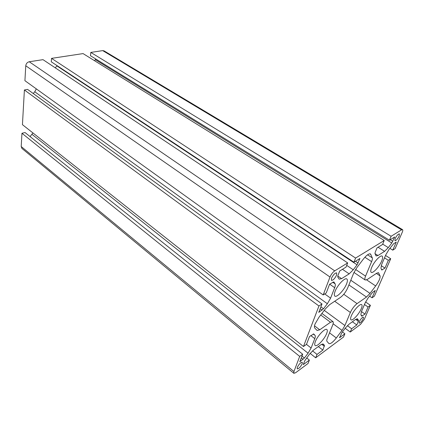 <?xml version="1.0" encoding="UTF-8"?>
<svg xmlns="http://www.w3.org/2000/svg" width="424" height="424" viewBox="0 0 424 424"><rect width="100%" height="100%" fill="white"/><g stroke="black" fill="none" stroke-linecap="round" stroke-linejoin="round"><path stroke-width="0.64" d="M336.592 275.07C334.822 278.594 333.105 280.37 331.441 280.386L331.504 278.239C333.275 274.704 334.992 272.924 336.661 272.897L336.592 275.07M399.164 236.073C397.601 239.078 396.196 240.625 394.945 240.71L395.173 238.564C396.737 235.548 398.147 233.995 399.397 233.905L399.164 236.073M302.201 363.76C300.473 367.057 298.814 368.769 297.224 368.88L297.293 367.385C299.031 364.073 300.69 362.361 302.275 362.244L302.201 363.76M363.257 318.7C361.73 321.54 360.358 323.03 359.144 323.168L359.324 321.604C360.851 318.753 362.223 317.258 363.442 317.115L363.257 318.7M315.085 323.925L318.981 317.253L325.441 308.826L329.612 304.665L340.461 297.409C343.445 295.141 345.857 291.977 347.696 287.912L353.69 273.093L356.913 267.576L363.225 259.265C366.5 255.158 368.922 253.388 370.491 253.95L372.277 257.85C372.553 258.624 372.336 259.886 371.615 261.629L365.557 276.13C364.714 278.224 364.603 279.517 365.223 280.02L367.221 279.522L376.671 273.204L378.521 272.733L380.042 275.849C380.439 277.969 378.982 281.34 375.669 285.956L370.03 293.376L366.474 297.039L357.072 303.626C354.347 305.789 352.116 308.741 350.367 312.477L344.913 325.526L342.03 330.386L336.311 337.976C332.93 342.242 330.466 344.124 328.934 343.604L326.989 341.378C326.597 340.875 326.703 339.847 327.317 338.294L332.697 325.001C333.402 323.205 333.476 322.065 332.92 321.583L330.503 322.251L319.744 329.793L317.12 330.497L314.799 328.081C314.205 327.397 314.306 326.014 315.085 323.925M381.68 261.02C379.353 266.728 372.871 273.756 371.207 272.33C370.454 271.726 370.597 270.136 371.641 267.56C373.936 261.82 380.524 254.686 382.151 256.128C382.93 256.759 382.777 258.386 381.68 261.02M361.269 308.725C359.091 314.089 352.461 321.244 350.955 319.802C350.346 319.283 350.473 317.963 351.337 315.838C353.484 310.442 360.22 303.192 361.688 304.655C362.319 305.19 362.181 306.547 361.269 308.725M326.639 333.529C324.482 339.274 316.85 347.256 315.127 345.502C314.497 344.951 314.571 343.657 315.345 341.622C317.459 335.845 325.219 327.763 326.888 329.533C327.545 330.105 327.461 331.436 326.639 333.529M346.588 283.868C344.262 290.016 336.794 297.844 334.865 296.09C334.064 295.433 334.144 293.853 335.087 291.352C337.371 285.166 344.966 277.222 346.848 278.987C347.675 279.67 347.59 281.298 346.588 283.868M344.892 333.773L343.509 337.059L315.673 357.792L317.025 354.416L322.86 350.091L324.482 345.359L323.252 344.065L320.751 344.823L313.389 350.192L309.34 354.358L304.745 360.787L303.25 364.624L309.372 360.087L308.031 363.49L295.581 372.765L293.848 373.306L293.927 371.53L299.699 356.404L302.699 354.236L299.8 361.789L304.406 358.026L308.068 353.203L311.11 348.014L314.778 338.638C315.403 336.995 315.488 335.903 315.021 335.358L313.696 333.958L309.504 336.524L306.488 344.373L303.478 346.514L318.943 305.985L322.007 303.971L318.774 312.387L323.501 308.778L327.349 303.738L330.603 298.151L334.684 287.695C335.384 285.866 335.522 284.584 335.098 283.847L333.81 281.875L329.607 284.186L326.241 292.963L323.162 294.94L329.999 277.026C331.176 274.328 332.755 272.277 334.727 270.862L347.675 262.922L346.026 267.104L339.688 271.026L337.88 275.674L337.737 276.946L339.184 279.162L341.596 278.653L349.153 273.856L353.272 269.775L357.061 264.809L359.95 258.481L353.934 262.207L355.593 258.062L384.224 240.498L382.543 244.489L377.031 247.897L375.182 252.333L374.964 253.568L376.093 255.942L377.996 255.529L384.579 251.342L388.294 247.616L391.803 243L394.675 236.974L389.428 240.223L391.114 236.274L401.581 229.85L402.546 229.649C402.959 229.967 402.864 230.847 402.259 232.278L395.131 248.623L392.767 250.149L396.27 242.078L393.61 243.758L388.956 249.519L385.845 254.76L381.627 264.576L380.943 268.143L381.748 270.003L384.976 268.085L388.352 260.299L390.716 258.746L374.419 296.132L372.071 297.802L375.245 290.482L372.606 292.332L368.138 297.913L365.212 302.805L361.391 311.704L360.872 314.799L361.746 316.198L364.995 314.083L368.069 307.013L370.412 305.322L364.264 319.42L360.527 324.381L350.251 332.034L351.639 328.77L356.796 324.954L358.36 321.318L358.519 320.353L357.522 318.875L355.503 319.5L349.016 324.228L345.353 328.038L341.977 332.506L339.502 337.764L344.892 333.773L342.412 331.928M391.114 236.274L90.805 52.417L102.693 50.615L104.013 50.848L402.546 229.649M389.428 240.223L90.445 55.703L90.805 52.417M94.52 60.701L95.797 59.005M384.224 240.498L83.062 53.588L51.543 58.369L355.593 258.062M353.934 262.207L51.272 61.798L51.543 58.369M55.253 67.829L57.092 65.651M347.675 262.922L43.01 59.662L29.23 61.75C27.237 62.264 26.081 63.605 25.763 65.773L24.921 80.693L323.162 294.94M33.258 93.524L34.763 91.77L36.316 88.881M322.007 303.971L27.592 89.4L24.396 89.983L318.943 305.985M303.478 346.514L22.44 124.661L24.396 89.983M30.078 136.57L32.924 132.94M302.699 354.236L25.043 132.548L21.953 133.268L299.699 356.404M293.848 373.306L21.942 148.448L21.205 146.545L21.953 133.268M309.372 360.087L306.647 357.909M322.86 350.091L318.344 346.583M317.025 354.416L312.53 350.881M315.673 357.792L310.114 353.393M356.796 324.954L352.392 321.768M351.639 328.77L347.394 325.659M350.251 332.034L345.163 328.287M370.412 305.322L365.594 301.978M368.069 307.013L364.481 304.512M364.995 314.083L361.449 311.571M372.071 297.802L369.537 296.063M390.716 258.746L385.543 255.46M388.352 260.299L384.515 257.85M384.976 268.085L381.213 265.652M392.767 250.149L389.857 248.332M401.581 229.85L102.693 50.615M392.81 241.298L390.244 239.719M391.803 243L95.389 59.683M388.294 247.616L382.697 244.118M384.579 251.342L378.091 247.245M377.996 255.529L374.975 253.6M358.116 263.012L355.46 261.258M357.061 264.809L56.906 65.9M353.272 269.775L346.71 265.376M349.153 273.856L342.454 269.314M341.596 278.653L337.764 276.019M334.727 270.862L29.23 61.75M329.999 277.026L25.763 65.773M335.098 283.847L332.75 282.204M334.684 287.695L329.649 284.159M330.603 298.151L324.72 293.938M327.349 303.738L34.763 91.77M323.501 308.778L320.894 306.87M322.134 310.14L320.189 308.709M315.021 335.358L313.219 333.969M314.778 338.638L310.829 335.591M311.11 348.014L306.478 344.378M308.068 353.203L31.975 134.339M304.406 358.026L301.989 356.086M303.086 359.382L301.279 357.93M293.927 371.53L21.205 146.545M324.482 345.359L322.627 343.922M324.387 346.329L321.684 344.24M357.676 319.034L357.321 318.784M358.519 320.353L356.51 318.906M358.36 321.318L355.667 319.383M362.372 316.002L361.025 315.048M382.321 269.86L381.399 269.261M375.669 285.956L366.617 279.877M380.042 275.849L376.353 273.422M378.775 273.045L378.134 272.621M365.557 276.13L355.593 269.468M371.615 261.629L364.889 257.257M372.277 257.85L367.555 254.803M370.899 254.469L369.839 253.785M319.744 329.793L314.518 325.828M330.503 322.251L320.714 314.99M336.311 337.976L329.517 332.856M342.03 330.386L333.11 323.777M344.913 325.526L324.254 310.368M350.367 312.477L334.706 301.257M357.072 303.626L343.763 294.283M366.474 297.039L348.904 284.933M370.03 293.376L350.796 280.243M365.223 280.02L353.966 272.447M332.92 321.583L321.901 313.442"/></g></svg>
